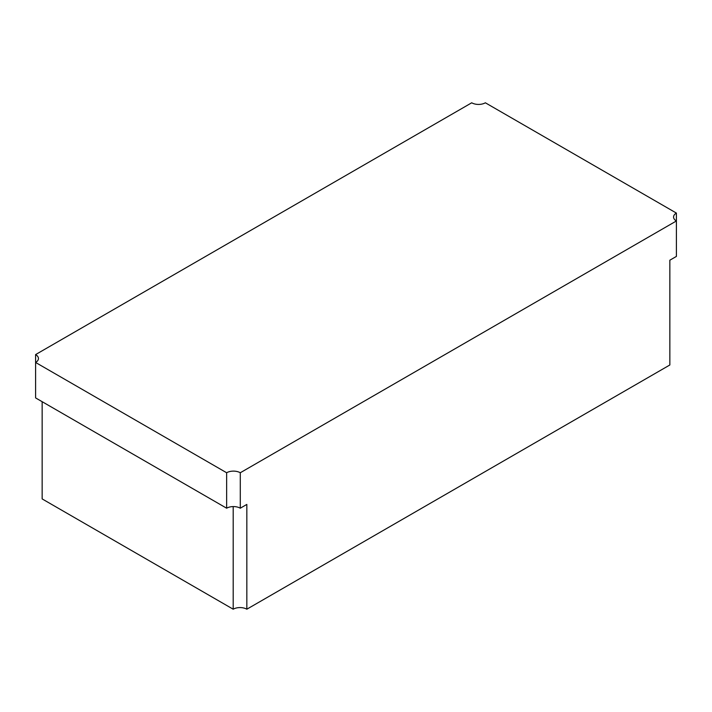 <?xml version="1.0" encoding="UTF-8"?>
<svg xmlns="http://www.w3.org/2000/svg" width="712" height="712" viewBox="0 0 712 712"><rect width="100%" height="100%" fill="white"/><g stroke="black" fill="none" stroke-linecap="round" stroke-linejoin="round"><path stroke-width="1.07" d="M676.4 213.084L485.362 102.795A9.648 5.571 180 0 1 471.718 102.795L35.6 354.585A9.648 5.571 180 0 1 38.43 358.519A9.648 5.571 180 0 1 35.6 362.461L226.639 472.75A9.648 5.571 180 0 1 240.282 472.75L676.4 220.969A9.648 5.571 180 0 1 673.57 217.026A9.648 5.571 180 0 1 676.4 213.084L676.4 256.418L669.85 260.2L669.85 364.98L246.833 609.205L246.833 504.425L240.282 508.208L240.282 472.75M35.6 354.585L35.6 397.91L226.639 508.208A9.648 5.571 180 0 1 240.282 508.208M226.639 472.75L226.639 508.208M42.15 401.693L42.15 498.916L233.189 609.205A9.648 5.571 180 0 1 246.833 609.205M233.189 506.579L233.189 609.205"/></g></svg>
